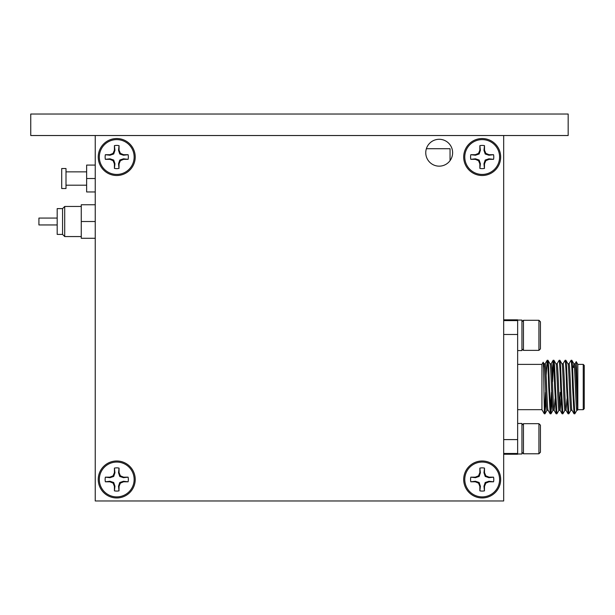 <?xml version="1.0" encoding="UTF-8"?>
<svg xmlns="http://www.w3.org/2000/svg" width="615" height="615" viewBox="0 0 615 615"><rect width="100%" height="100%" fill="white"/><g stroke="black" fill="none" stroke-linecap="round" stroke-linejoin="round"><path stroke-width="0.92" d="M98.246 157.025A18.488 18.488 0 0 0 116.735 175.513A18.488 18.488 0 0 0 135.223 157.025A18.488 18.488 0 0 0 116.735 138.536A18.488 18.488 0 0 0 98.246 157.025M463.695 157.025A18.488 18.488 0 0 0 482.183 175.513A18.488 18.488 0 0 0 500.671 157.025A18.488 18.488 0 0 0 482.183 138.536A18.488 18.488 0 0 0 463.695 157.025M463.695 479.477A18.488 18.488 0 0 0 482.183 497.958A18.488 18.488 0 0 0 500.671 479.477A18.488 18.488 0 0 0 482.183 460.989A18.488 18.488 0 0 0 463.695 479.477M98.246 479.477A18.488 18.488 0 0 0 116.735 497.958A18.488 18.488 0 0 0 135.223 479.477A18.488 18.488 0 0 0 116.735 460.989A18.488 18.488 0 0 0 98.246 479.477M425.757 152.72A13.438 13.438 0 0 0 439.187 166.158A13.438 13.438 0 0 0 452.625 152.72A13.438 13.438 0 0 0 439.187 139.29A13.438 13.438 0 0 0 425.757 152.72M503.677 500.971L95.24 500.971L95.24 135.523L503.677 135.523L503.677 500.971M568.168 114.029L568.168 135.523L30.75 135.523L30.75 114.029L568.168 114.029M493.553 159.347L488.925 158.808L485.212 160.054L483.967 163.767L484.435 168.41L484.505 163.867L485.827 160.669L489.033 159.347L493.553 159.347A11.608 11.608 0 0 0 493.553 154.703L489.033 154.703L485.827 153.373L484.505 150.175L484.505 145.647A11.608 11.608 0 0 0 479.861 145.647L479.861 150.175L478.532 153.373L475.334 154.703L470.806 154.703A11.608 11.608 0 0 0 470.806 159.347L475.334 159.347L478.532 160.669L479.861 163.867L479.861 168.395A11.608 11.608 0 0 0 484.505 168.395M479.861 168.395L480.392 163.767L479.154 160.054L475.441 158.808L470.806 159.347M484.505 145.647L483.967 150.283L485.212 153.988L488.925 155.234L493.553 154.703M464.771 157.025A17.412 17.412 0 0 1 482.183 139.613A17.412 17.412 0 0 1 499.595 157.025A17.412 17.412 0 0 1 482.183 174.437A17.412 17.412 0 0 1 464.771 157.025M470.806 154.703L475.441 155.234L479.154 153.988L480.392 150.283L479.861 145.647M483.967 150.283L484.505 150.175M485.212 153.988L485.827 153.373M488.925 155.234L489.033 154.703M475.441 155.234L475.334 154.703M479.154 153.988L478.532 153.373M480.392 150.283L479.861 150.175M480.392 163.767L479.861 163.867M479.154 160.054L478.532 160.669M475.441 158.808L475.334 159.347M488.925 158.808L489.033 159.347M485.212 160.054L485.827 160.669M483.967 163.767L484.505 163.867M66.005 188.513L66.005 168.525L61.708 168.525L61.708 188.513L66.005 188.513M95.24 191.957L86.638 191.957L86.638 165.081L95.24 165.081M95.24 178.519L86.638 178.519M62.569 234.407L62.569 208.616L57.187 208.616L57.187 234.407L62.569 234.407L64.713 236.56L64.713 206.463L62.569 208.616M57.187 224.952L38.922 224.952L38.922 218.071L57.187 218.071M95.24 238.282L81.265 238.282L81.265 204.749L95.24 204.749M95.24 221.515L81.265 221.515M521.943 321.783L523.45 320.277L523.45 350.373L521.943 348.874M538.924 350.373L538.924 320.277L540.431 321.783L540.431 348.874L538.924 350.373L523.45 350.373M538.924 320.277L523.45 320.277M503.677 319.838L517.646 319.838L517.646 320.6L503.677 320.6M574.956 363.865L576.247 361.674C576.639 360.828 577.047 396.098 577.477 406.876L577.477 410.267L576.862 410.267C575.871 411.689 574.871 362.389 573.88 363.811L573.341 367.447M571.996 410.267L570.897 410.267C569.897 411.689 568.906 362.389 567.906 363.811M577.477 406.876C576.662 396.252 575.832 362.512 575.017 363.811L573.91 363.811M567.045 398.758L566 410.213L568.052 413.772L568.844 413.81L567.353 387.035C566.853 370.776 566.361 361.851 565.862 360.267L565.116 360.267C565.615 361.851 566.115 370.776 566.615 387.035L568.052 413.772M566.031 410.267L564.924 410.267C563.932 411.689 562.933 362.389 561.933 363.811M572.027 410.267C571.035 411.689 570.036 362.389 569.044 363.811L567.937 363.811M561.08 398.758L560.088 410.267L558.95 410.267C557.959 411.689 556.959 362.389 555.968 363.811M560.219 392.324L559.519 406.292M566.054 410.267C565.062 411.689 564.063 362.389 563.071 363.811L561.964 363.811M555.107 398.758L554.115 410.267C553.123 411.689 552.124 362.389 551.125 363.811L550.025 363.811M554.084 410.267L552.977 410.267C551.986 411.689 550.986 362.389 549.995 363.811M564.977 410.213L562.871 413.81L561.38 387.035C560.88 370.776 560.388 361.851 559.888 360.267L559.15 360.267C559.642 361.851 560.142 370.776 560.642 387.035L562.079 413.772L560.088 410.267C559.089 411.689 558.097 362.389 557.098 363.811L555.991 363.811M548.111 410.267L547.012 410.267C546.012 411.689 545.013 362.389 544.021 363.811L543.476 367.493M576.924 410.213L574.817 413.81L573.326 387.035C572.826 370.776 572.327 361.851 571.835 360.267L573.88 363.811M548.142 410.267C547.15 411.689 546.151 362.389 545.159 363.811L544.052 363.811M583.235 409.675L583.235 364.395L584.25 365.418L584.25 408.66L583.235 409.675L577.816 409.675L577.477 410.267M574.418 367.447L572.55 367.447M583.235 364.395L577.816 364.395L576.247 361.674M546.02 398.758L544.959 413.81L544.321 413.81L541.93 409.675L517.646 409.675M541.93 409.675L541.93 364.395L517.646 364.395M541.93 364.395L543.145 362.296C543.552 360.405 543.952 394.246 544.321 408.068L544.959 413.81M571.835 360.267L571.089 360.267C571.589 361.851 572.088 370.776 572.58 387.035L574.026 413.772L574.817 413.81M567.968 363.865L565.862 360.267M561.995 363.865L559.888 360.267M555.414 387.035C554.915 370.776 554.415 361.851 553.915 360.267L553.177 360.267C553.677 361.851 554.169 370.776 554.668 387.035L556.16 413.81L556.906 413.81L555.414 387.035M556.022 363.865L553.915 360.267M549.441 387.035C548.941 370.776 548.442 361.851 547.95 360.267L547.204 360.267C547.704 361.851 548.203 370.776 548.695 387.035L550.194 413.81L550.932 413.81L549.441 387.035M550.056 363.865L547.95 360.267M546.151 375.319L547.204 360.267M553.546 362.335L552.624 381.746M552.116 375.319L553.177 360.267M557.044 363.865L559.15 360.267M563.009 363.865L565.116 360.267M568.983 363.865L571.089 360.267M544.321 413.81L544.321 408.068M544.59 411.743L545.513 392.324M551.986 398.758L550.932 413.81M550.563 411.743L551.486 392.324M559.012 410.213L556.906 413.81M562.079 413.772L562.871 413.81M570.951 410.213L568.844 413.81M577.816 409.675L577.816 364.395M517.646 320.6L517.646 454.239L503.677 454.239M517.646 334.483L503.677 334.483M517.646 439.594L503.677 439.594M517.646 453.478L503.677 453.478M521.943 320.077L517.646 320.077L521.943 320.077L521.943 350.588L517.646 350.588M450.049 160.638L450.049 148.707L426.372 148.707M128.112 159.347L123.477 158.808L119.771 160.054L118.526 163.767L118.987 168.41L119.056 163.867L120.386 160.669L123.584 159.347L128.112 159.347A11.608 11.608 0 0 0 128.112 154.703L123.584 154.703L120.386 153.373L119.056 150.175L119.056 145.647A11.608 11.608 0 0 0 114.413 145.647L114.413 150.175L113.091 153.373L109.893 154.703L105.365 154.703A11.608 11.608 0 0 0 105.365 159.347L109.893 159.347L113.091 160.669L114.413 163.867L114.413 168.395A11.608 11.608 0 0 0 119.056 168.395M114.413 168.395L114.951 163.767L113.706 160.054L109.993 158.808L105.365 159.347M119.056 145.647L118.526 150.283L119.771 153.988L123.477 155.234L128.112 154.703M99.322 157.025A17.412 17.412 0 0 1 116.735 139.613A17.412 17.412 0 0 1 134.147 157.025A17.412 17.412 0 0 1 116.735 174.437A17.412 17.412 0 0 1 99.322 157.025M105.365 154.703L109.993 155.234L113.706 153.988L114.951 150.283L114.413 145.647M118.526 150.283L119.056 150.175M119.771 153.988L120.386 153.373M123.477 155.234L123.584 154.703M109.993 155.234L109.893 154.703M113.706 153.988L113.091 153.373M114.951 150.283L114.413 150.175M114.951 163.767L114.413 163.867M113.706 160.054L113.091 160.669M109.993 158.808L109.893 159.347M123.477 158.808L123.584 159.347M119.771 160.054L120.386 160.669M118.526 163.767L119.056 163.867M493.553 481.799L488.925 481.261L485.212 482.506L483.967 486.219L484.435 490.862L484.505 486.319L485.827 483.121L489.033 481.799L493.553 481.799A11.608 11.608 0 0 0 493.553 477.155L489.033 477.155L485.827 475.826L484.505 472.627L484.505 468.1A11.608 11.608 0 0 0 479.861 468.1L479.861 472.627L478.532 475.826L475.334 477.155L470.806 477.155A11.608 11.608 0 0 0 470.806 481.799L475.334 481.799L478.532 483.121L479.861 486.319L479.861 490.847A11.608 11.608 0 0 0 484.505 490.847M479.861 490.847L480.392 486.219L479.154 482.506L475.441 481.261L470.806 481.799M484.505 468.1L483.967 472.735L485.212 476.441L488.925 477.686L493.553 477.155M464.771 479.477A17.412 17.412 0 0 1 482.183 462.065A17.412 17.412 0 0 1 499.595 479.477A17.412 17.412 0 0 1 482.183 496.889A17.412 17.412 0 0 1 464.771 479.477M470.806 477.155L475.441 477.686L479.154 476.441L480.392 472.735L479.861 468.1M483.967 472.735L484.505 472.627M485.212 476.441L485.827 475.826M488.925 477.686L489.033 477.155M475.441 477.686L475.334 477.155M479.154 476.441L478.532 475.826M480.392 472.735L479.861 472.627M480.392 486.219L479.861 486.319M479.154 482.506L478.532 483.121M475.441 481.261L475.334 481.799M488.925 481.261L489.033 481.799M485.212 482.506L485.827 483.121M483.967 486.219L484.505 486.319M128.112 481.799L123.477 481.261L119.771 482.506L118.526 486.219L118.987 490.862L119.056 486.319L120.386 483.121L123.584 481.799L128.112 481.799A11.608 11.608 0 0 0 128.112 477.155L123.584 477.155L120.386 475.826L119.056 472.627L119.056 468.1A11.608 11.608 0 0 0 114.413 468.1L114.413 472.627L113.091 475.826L109.893 477.155L105.365 477.155A11.608 11.608 0 0 0 105.365 481.799L109.893 481.799L113.091 483.121L114.413 486.319L114.413 490.847A11.608 11.608 0 0 0 119.056 490.847M114.413 490.847L114.951 486.219L113.706 482.506L109.993 481.261L105.365 481.799M119.056 468.1L118.526 472.735L119.771 476.441L123.477 477.686L128.112 477.155M99.322 479.477A17.412 17.412 0 0 1 116.735 462.065A17.412 17.412 0 0 1 134.147 479.477A17.412 17.412 0 0 1 116.735 496.889A17.412 17.412 0 0 1 99.322 479.477M105.365 477.155L109.993 477.686L113.706 476.441L114.951 472.735L114.413 468.1M118.526 472.735L119.056 472.627M119.771 476.441L120.386 475.826M123.477 477.686L123.584 477.155M109.993 477.686L109.893 477.155M113.706 476.441L113.091 475.826M114.951 472.735L114.413 472.627M114.951 486.219L114.413 486.319M113.706 482.506L113.091 483.121M109.993 481.261L109.893 481.799M123.477 481.261L123.584 481.799M119.771 482.506L120.386 483.121M118.526 486.219L119.056 486.319M521.943 423.474L517.646 423.474L521.943 423.474L521.943 453.993L517.646 453.993M521.943 425.18L523.45 423.681L523.45 453.778L521.943 452.271M538.924 453.778L538.924 423.681L540.431 425.18L540.431 452.271L538.924 453.778L523.45 453.778M538.924 423.681L523.45 423.681M86.638 185.184L66.005 185.184M86.638 171.854L66.005 171.854M81.265 236.56L64.713 236.56M81.265 206.463L64.713 206.463M574.026 413.772L571.973 410.213M556.114 413.772L554.054 410.213M553.123 360.305L551.071 363.865M550.141 413.772L548.088 410.213M547.158 360.305L545.098 363.865M553.039 410.213L550.986 413.772M547.066 410.213L545.013 413.772M544.083 363.865L543.176 362.296"/></g></svg>
